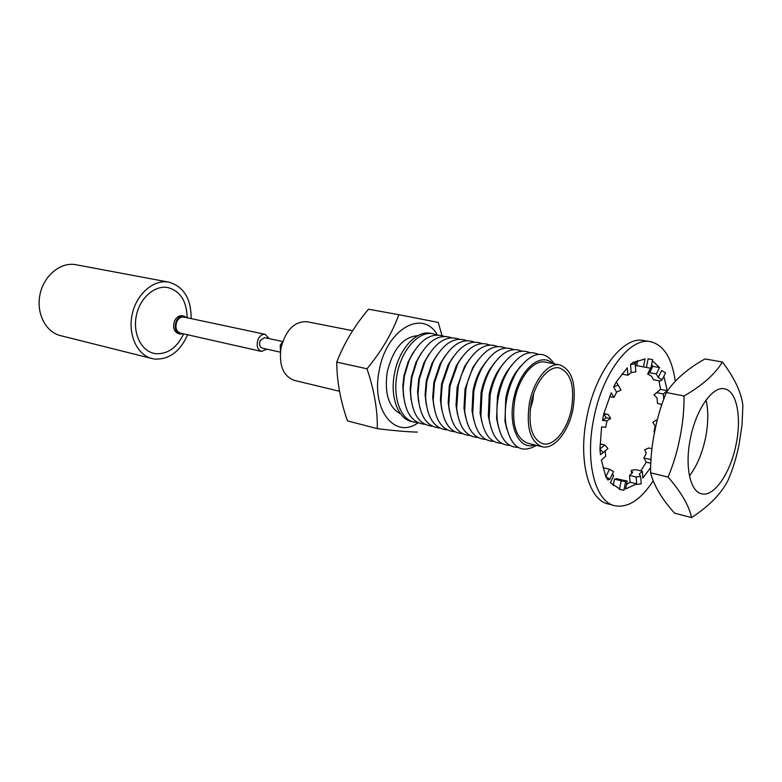 <?xml version="1.0" encoding="UTF-8"?>
<svg xmlns="http://www.w3.org/2000/svg" width="782" height="782" viewBox="0 0 782 782"><rect width="100%" height="100%" fill="white"/><g stroke="black" fill="none" stroke-linecap="round" stroke-linejoin="round"><path stroke-width="1.17" d="M187.152 317.756C186.79 301.275 180.407 291.217 168.003 287.6L167.827 287.561C154.846 285.019 140.115 297.737 136.43 315.224C132.569 332.682 140.75 350.297 153.624 353.288L155.755 353.679C167.749 354.275 177.035 347.677 183.623 333.875M191.16 318.606C191.199 298.714 183.76 286.564 168.834 282.146C153.761 279.115 136.557 293.817 132.207 314.188C127.662 334.53 137.163 355.057 152.109 358.586L154.768 359.085C169.176 359.642 180.124 351.548 187.621 334.774M168.834 282.146L75.903 264.717C60.928 261.726 44.124 275.166 40.097 294.032C35.884 312.849 45.542 332.076 60.41 335.605L152.109 358.586M418.057 422.788C395.145 439.699 370.971 409.895 379.153 370.805C386.073 329.31 422.867 308.47 437.285 334.911M417.383 432.094C407.989 431.908 394.627 430.755 377.295 428.644C377.647 410.081 374.207 390.13 366.993 368.791C381.479 351.255 392.095 333.22 398.84 314.696L438.233 322.438L441.996 335.537M398.84 314.696L368.488 309.213C354.569 325.752 343.992 343.376 336.749 362.105C336.847 381.176 340.424 400.775 347.472 420.892L377.295 428.644M352.682 330.718L307.111 321.734C294.462 321.138 285.743 329.955 280.943 348.176C278.861 365.477 283.309 376.21 294.276 380.375L339.554 391.274M530.147 409.641L532.816 400.609L533.647 393.678M571.525 408.536C574.809 386.073 570.762 372.555 559.365 367.96C548.729 365.331 534.908 382.251 531.086 403.346C527.938 425.672 531.838 439.142 542.776 443.746C553.851 446.854 567.722 429.455 571.525 408.536M529.404 403.131C526.012 427.226 530.216 441.752 542.014 446.718C553.979 450.1 568.954 431.302 573.05 408.732C576.608 384.49 572.229 369.886 559.912 364.94C548.446 362.115 533.529 380.355 529.404 403.131M559.912 364.94L545.347 362.125C533.793 359.29 518.847 377.335 514.761 399.915C511.438 423.795 515.719 438.223 527.606 443.198L542.014 446.718M506.785 429.054L504.967 421.166L505.768 398.038C507.674 388.4 510.949 379.944 515.582 372.682L520.529 366.269M536.462 445.359C521.066 454.254 510.89 447.255 505.915 424.382C504.791 416.298 505.084 407.686 506.814 398.517C508.955 387.725 512.611 378.273 517.782 370.16C531.858 351.45 544.028 349.349 554.301 363.855M498.369 426.561L496.599 418.546L497.45 396.21C499.297 386.895 502.435 378.683 506.883 371.567L511.839 365.018M517.889 447.333C507.166 447.226 500.372 438.673 497.489 421.654C496.472 413.815 496.785 405.487 498.447 396.67C500.509 386.249 504.019 377.071 508.984 369.114C518.71 354.862 528.466 349.925 538.251 354.305M490.021 424.079L488.32 415.926L489.219 394.392C490.988 385.418 494.009 377.442 498.261 370.482L503.217 363.796M509.708 445.32C498.789 445.114 491.937 436.317 489.151 418.927L490.167 394.851C492.152 384.803 495.524 375.888 500.275 368.107C510.069 353.474 519.962 348.342 529.971 352.721M481.771 421.606L480.119 413.307L481.077 392.603C482.777 383.952 485.661 376.24 489.718 369.436L494.683 362.594M501.614 443.316C490.48 443.013 483.569 433.981 480.901 416.2L481.976 393.043C483.882 383.366 487.098 374.734 491.643 367.139C501.497 352.105 511.536 346.778 521.78 351.157M473.599 419.142L472.005 410.687L473.012 390.824C474.645 382.525 477.391 375.057 481.253 368.439L486.228 361.421M493.589 441.341C482.24 440.931 475.29 431.644 472.739 413.473L473.863 391.254C475.691 381.968 478.76 373.62 483.081 366.211C492.992 350.766 503.188 345.233 513.666 349.603M465.505 416.689L463.98 408.057L465.036 389.065L472.866 367.472L477.851 360.267M485.651 439.386C474.078 438.858 467.079 429.308 464.664 410.726L465.837 389.485C467.577 380.58 470.5 372.525 474.596 365.331C484.557 349.456 494.898 343.699 505.641 348.068M457.49 414.235L456.043 405.418L457.128 387.325L464.547 366.553L469.552 359.153M477.792 437.441C465.974 436.806 458.936 426.982 456.668 407.969L458.252 385.956L461.204 375.536L466.18 364.5C476.179 348.166 486.687 342.184 497.694 346.543M449.562 411.791L448.184 402.759L449.308 385.604L456.297 365.683L461.321 358.058M470.011 435.515C457.949 434.772 450.862 424.655 448.76 405.193L450.021 386.005L457.841 363.718C467.88 346.905 478.535 340.678 489.815 345.038M441.703 409.348L440.403 400.081L441.556 383.903L448.115 364.871L453.169 356.993M462.309 433.619C449.973 432.739 442.856 422.329 440.94 402.388L442.241 384.285L449.562 363.004C459.63 345.683 470.451 339.192 482.015 343.552M433.932 406.914L432.71 397.383L433.893 382.212L439.992 364.109L445.085 355.966M454.674 431.732C442.065 430.716 434.909 419.993 433.208 399.553L434.528 382.594L441.351 362.349C451.439 344.481 462.416 337.726 474.303 342.076M426.229 404.47L425.105 394.636L426.298 380.541L431.938 363.425L437.07 354.96M447.118 429.865C434.215 428.712 427.031 417.647 425.564 396.679L426.894 380.912L433.199 361.763C443.296 343.327 454.45 336.27 466.649 340.62M418.605 402.036L417.588 391.85L418.781 378.889L423.942 362.819L429.123 353.992M439.631 428.008C426.415 426.708 419.211 415.281 417.999 393.747L419.328 379.241L425.105 361.264C435.203 342.203 446.522 334.833 459.073 339.173M411.058 399.602L410.159 389.006L411.332 377.247L416.004 362.301L421.254 353.053M432.221 426.18C418.663 424.704 411.43 412.896 410.53 390.746L411.85 377.589L417.07 360.873C427.138 341.128 438.643 333.415 451.576 337.736M403.59 397.158L402.818 386.073L403.962 375.624L408.116 361.9L413.443 352.144M424.88 424.362C410.951 422.7 403.708 410.462 403.16 387.647L404.431 375.956L409.074 360.61C419.103 340.111 430.794 332.018 444.147 336.319M417.764 335.673C403.199 336.837 393.023 348.919 387.237 371.939C384.275 393.61 388.742 407.608 400.638 413.932M417.608 422.563L413.883 422.085C400.56 419.289 392.486 397.276 397.09 374.343C401.41 349.769 419.064 330.483 433.199 333.806L436.786 334.921M433.199 333.806L430.579 333.308C416.425 329.984 398.771 349.241 394.47 373.767C389.866 396.66 397.96 418.644 411.293 421.439L413.883 422.085M440.608 402.691L440.892 402.173M552.542 363.513C540.753 351.665 519.962 369.309 513.93 397.725C507.538 426.053 519.053 450.774 534.722 444.938M449.425 363.171L449.386 362.584M336.749 362.105L366.993 368.791M450.999 360.414L451.116 359.828M280.474 351.382L280.249 344.911L282.458 342.311M282.713 341.548L264.492 337.628L260.22 340.551C258.94 344.393 259.595 346.915 262.195 348.127L280.386 352.183M269.164 338.635L265.176 334.325C262.351 333.963 260.035 335.546 258.226 339.075C256.144 345.331 257.219 349.446 261.442 351.421L266.867 349.173M265.176 334.325L183.838 317.052C180.994 316.671 178.697 318.127 176.928 321.441C174.924 327.316 176.058 331.206 180.319 333.132L261.442 351.421M186.761 317.678L184.024 316.143C180.857 315.713 178.296 317.345 176.331 321.021C174.103 327.56 175.364 331.9 180.104 334.041L183.232 333.787M184.024 316.143L182.372 315.791C179.215 315.371 176.654 316.993 174.689 320.669C172.47 327.199 173.721 331.529 178.462 333.67L180.104 334.041M727.983 480.451C732.998 468.77 736.722 456.58 739.156 443.893L742.05 424.822L742.871 405.633C741.424 392.574 734.591 378.019 722.373 361.988C715.325 373.904 702.559 385.243 684.064 396.015C684.142 409.934 682.784 423.746 679.978 437.451C677.359 451.234 673.39 464.44 668.072 477.069C681.376 492.416 689.196 505.925 691.542 517.606C709.166 506.062 721.317 493.677 727.983 480.451M690.311 438.946C684.67 466.336 690.174 491.585 701.503 493.755C714.054 497.42 730.759 472.699 736.185 443.912C741.805 416.884 736.624 390.687 724.464 388.83C712.539 385.77 695.814 409.641 690.311 438.946M706.058 400.032C708.482 410.794 708.345 423.209 705.657 437.275C702.383 453.081 696.987 465.945 689.46 475.886M691.542 517.606L674.524 513.119C661.836 498.994 653.85 485.544 650.565 472.787C650.526 458.985 651.875 445.349 654.632 431.86C657.193 418.302 661.103 405.184 666.352 392.525L684.064 396.015M666.352 392.525C674.641 379.905 687.515 368.713 704.983 358.958L722.373 361.988M650.565 472.787L668.072 477.069M653.156 480.881C640.634 499.981 627.77 508.251 614.564 505.68L607.907 503.891C588.611 499.796 578.035 460.49 586.725 417.803C595.151 372.056 623.146 335.683 643.664 340.522L650.458 341.675C663.732 344.94 672.002 358.136 675.286 381.254M614.564 505.68C595.356 501.614 584.887 462.191 593.616 419.328C602.091 373.395 630.048 336.847 650.458 341.675M619.168 488.613L610.331 482.67L613.684 475.818L612.472 473.902M605.835 476.737L607.946 480.021L609.892 479.141L605.835 476.737L601.358 460.012L605.698 456.199L605.209 450.882M599.921 449.063L600.449 454.713L603.225 452.622L599.921 449.063L601.622 426.835L605.737 427.295L606.979 420.912L602.502 420.384L606.187 417.842L603.753 413.961L602.502 420.384M603.753 413.961L611.231 392.779L613.958 397.412L616.607 392.134L613.655 387.07L618.054 385.037L616.314 381.792L613.655 387.07M616.314 381.792L627.311 367.863L627.907 375.252L631.172 372.584L630.527 364.549L635.209 363.786L633.782 361.9L630.527 364.549M634.134 362.369L645.042 358.909L643.478 366.895L646.421 367.452L648.122 358.791L652.608 359.632L650.907 368.293L635.326 365.389L636.714 365.644L637.721 360.502M652.374 360.795L659.529 367.56L652.823 366.338L651.611 364.715M663.889 376.259L667.212 390.668L660.575 389.377L658.972 380.756M661.308 404.274L661.249 406.141M650.927 459.425L643.869 458.086L646.284 462.152L650.722 463.218M650.575 467.626L642.892 478.085L642.354 471.272L639.256 474.146L640.644 476.316L641.23 483.765L636.734 484.478L636.685 483.872L625.629 488.955L627.174 481.086L624.183 480.94L625.639 481.614L623.948 490.255L619.461 489.424L621.162 480.793L614.496 479.102L613.244 485.524M646.274 462.133L640.781 470.891M640.644 476.316L636.137 477.03L629.53 475.388L630.096 482.211L626.49 484.557M656.362 374.001L658.239 377.501L662.149 379.808L660.096 380.971L653.429 379.7L651.553 376.23L647.652 373.933L649.666 372.74L656.362 374.001L659.529 367.56M658.239 377.501L661.67 370.502L665.57 372.809L662.149 379.808M661.836 404.382L657.486 403.492L657.105 398.106L653.987 394.822L656.724 392.701L663.351 394.011L667.212 390.668M663.351 394.011L663.703 399.143M630.096 482.211L636.685 483.872L636.137 477.03M614.496 479.102L617.536 479.258L616.108 478.594L627.174 481.086M616.108 478.594L615.991 479.18M625.639 481.614L621.162 480.793M629.53 475.388L632.658 472.514L631.299 470.373L635.766 469.659L642.354 471.272M631.299 470.373L631.563 473.521M643.869 458.086L646.313 453.032L644.622 449.836L648.737 447.998L651.934 448.731M650.448 459.64L650.868 460.363M654.583 432.075L653.996 431.947L655.16 426.004L652.843 422.407L656.333 420.061L657.232 420.169M656.333 420.061L657.212 420.247M656.724 392.701L660.594 389.368M653.987 394.822L660.565 389.358M649.666 372.74L652.833 366.328M651.171 366.924L652.628 366.054M647.652 373.933L650.477 368.224M636.714 365.644L643.478 366.895M635.297 364.94L636.001 361.304M646.421 367.452L650.907 368.293M621.905 374.109L627.907 375.252M631.172 372.584L635.834 371.821L635.209 363.786M609.667 396.533L613.958 397.412M616.607 392.134L620.976 390.12L616.558 382.212M620.976 390.12L618.054 385.037M606.979 420.912L610.654 418.39L608.23 414.528L604.124 414.01M608.23 414.528L604.212 413.658M610.654 418.39L606.187 417.842M603.225 452.622L607.956 448.477L604.672 444.948L600.312 448.731M604.672 444.948L600.253 443.912M609.892 479.141L613.567 471.644L609.52 469.249L606.138 476.13M609.52 469.249L602.99 467.626M515.582 372.682L517.782 370.16M506.883 371.567L508.984 369.114M498.261 370.482L500.275 368.107M489.718 369.436L491.643 367.139M481.253 368.439L483.081 366.211M472.866 367.472L474.596 365.331M464.547 366.553L466.18 364.5M456.297 365.683L457.841 363.718M448.115 364.871L449.562 363.004M439.992 364.109L441.351 362.349M431.938 363.425L433.199 361.763M423.942 362.819L425.105 361.264M416.004 362.301L417.07 360.873M408.116 361.9L409.074 360.61M402.818 386.073L403.16 387.647M410.159 389.006L410.53 390.746M417.588 391.85L417.999 393.747M425.105 394.636L425.564 396.679M432.71 397.383L433.208 399.553M440.403 400.081L440.94 402.388M448.184 402.759L448.76 405.193M456.043 405.418L456.668 407.969M463.98 408.057L464.664 410.726M472.005 410.687L472.739 413.473M480.119 413.307L480.901 416.2M488.32 415.926L489.151 418.927M496.599 418.546L497.489 421.654M504.967 421.166L505.915 424.382"/></g></svg>

